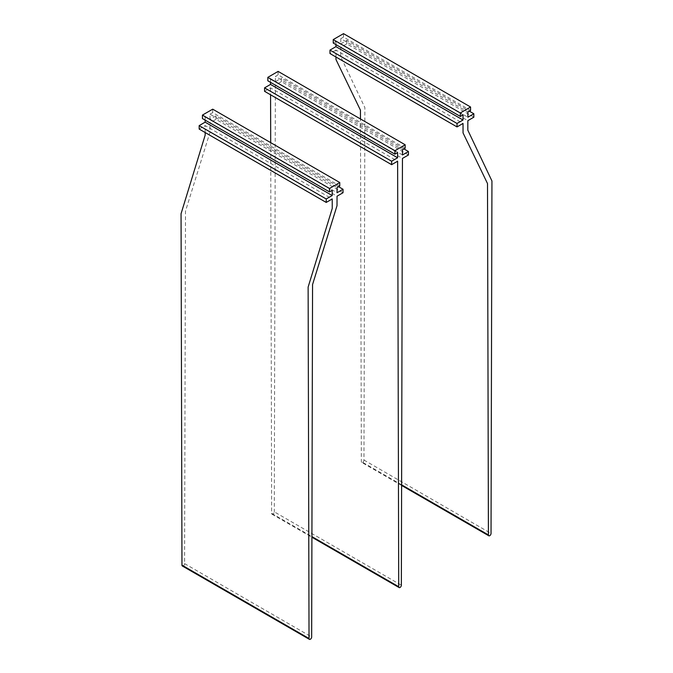 <?xml version="1.0" encoding="UTF-8"?>
<svg xmlns="http://www.w3.org/2000/svg" width="673" height="673" viewBox="0 0 673 673"><rect width="100%" height="100%" fill="white"/><g stroke="black" fill="none" stroke-linecap="round" stroke-linejoin="round"><path stroke-width="0.5" stroke-dasharray="3.37 2.52" d="M205.139 120.122L205.139 116.993L202.43 118.557M205.139 116.993L332.201 190.35M199.158 129.073L205.156 125.607L332.226 198.972M205.172 132.547L205.156 125.607M182.341 565.993A1.859 1.077 120 0 0 183.779 565.497A1.859 1.077 120 0 0 184.587 563.621L185.496 211.187L209.951 132.337L209.976 122.831L337.038 196.188M343.037 192.722L215.974 119.365L209.976 122.831M215.974 119.365L215.974 115.907L338.553 186.682M215.974 115.907L209.993 119.365L337.064 192.722M209.993 119.365L209.993 114.183L337.064 187.548M209.993 114.183L212.702 112.618L339.772 185.984M212.702 112.618L212.702 109.169M264.556 91.318L270.554 87.852L397.625 161.209M270.554 87.852L270.58 94.792M270.697 142.651L271.648 513.356A1.859 1.077 120 0 0 272.035 514.206A1.859 1.077 120 0 0 272.969 514.113A1.859 1.077 120 0 0 274.281 511.842L401.352 585.199M270.538 82.358L270.538 79.229L267.829 80.794M270.538 79.229L397.6 152.594M408.444 154.967L281.373 81.601L275.375 85.067L402.446 158.433M281.373 81.601L281.373 78.152L403.96 148.926M402.462 154.967L275.4 81.601L281.373 78.152M405.171 148.22L278.109 74.863L275.4 76.428L402.462 149.785M275.4 81.601L275.4 76.428M275.375 85.067L274.281 511.842M278.109 74.863L278.109 71.405M343.508 33.65L343.508 37.099L470.57 110.465M343.508 37.099L340.799 38.664L467.861 112.029M340.799 38.664L340.799 43.846L467.861 117.203M340.799 43.846L346.78 40.397L469.359 111.163M401.604 485.443L361.729 462.418A1.859 1.077 -60 0 0 363.159 461.922A1.859 1.077 -60 0 0 363.975 460.054L364.875 107.621L340.757 56.818L340.774 47.312L346.78 43.846L473.842 117.203M346.78 43.846L346.78 40.397M340.774 47.312L467.844 120.669M361.729 462.418A1.859 1.077 -60 0 1 361.342 461.577L360.467 118.961M335.978 57.028L335.962 50.088L463.024 123.453M335.962 50.088L329.963 53.554M335.936 44.603L335.936 41.474L463.007 114.831M333.228 43.038L335.936 41.474M184.587 563.621L311.658 636.986M271.648 513.356L311.91 536.6M363.975 460.054L491.038 533.42M401.604 484.821L361.342 461.577M272.035 514.206L311.91 537.222"/><path stroke-width="1.01" d="M202.43 115.1L329.492 188.465L339.772 182.526L212.702 109.169L202.43 115.1L202.43 118.557L329.492 191.914L329.492 188.465M199.158 125.624L326.22 198.981L326.22 202.43L199.158 129.073L199.158 125.624L205.139 122.166L332.201 195.532L332.201 190.35L329.492 191.914M205.139 122.166L205.139 120.122M326.22 198.981L332.201 195.532M326.22 202.43L332.226 198.972L332.243 208.445L308.125 287.11L309.025 638.5A1.859 1.077 120 0 0 309.412 639.35A1.859 1.077 120 0 0 310.842 638.854A1.859 1.077 120 0 0 311.658 636.986L312.558 284.544L337.013 205.694L337.038 196.188L343.037 192.722L343.037 189.273L337.064 192.722L337.064 187.548L339.772 185.984L339.772 182.526M309.412 639.35L182.341 565.993A1.859 1.077 120 0 1 181.962 565.143L181.054 213.745L205.181 135.088L205.172 132.547M338.553 186.682L343.037 189.273M391.627 164.675L391.627 161.226L264.556 87.86L264.556 91.318L391.627 164.675L397.625 161.209L398.719 586.721A1.859 1.077 120 0 0 399.106 587.563A1.859 1.077 120 0 0 400.031 587.47A1.859 1.077 120 0 0 401.352 585.199L402.446 158.433L408.444 154.967L408.444 151.509L403.96 148.926M270.58 94.792L270.697 142.651M264.556 87.86L270.538 84.411L397.6 157.768L397.6 152.594L394.891 154.159L394.891 150.702L267.829 77.345L267.829 80.794L394.891 154.159M391.627 161.226L397.6 157.768M270.538 84.411L270.538 82.358M267.829 77.345L278.109 71.405L405.171 144.771L405.171 148.22L402.462 149.785L402.462 154.967L408.444 151.509M405.171 144.771L394.891 150.702M469.359 111.163L473.842 113.754L467.861 117.203L467.861 112.029L470.57 110.465L470.57 107.007L343.508 33.65L333.228 39.581L460.298 112.946L470.57 107.007M457.026 126.911L457.026 123.462L463.007 120.013L335.936 46.647L329.963 50.105L329.963 53.554L457.026 126.911L463.024 123.453L463.049 132.934L487.504 183.544L488.413 534.934A1.859 1.077 -60 0 0 488.791 535.784A1.859 1.077 -60 0 0 490.23 535.287A1.859 1.077 -60 0 0 491.038 533.42L491.946 180.978L467.819 130.175L467.844 120.669L473.842 117.203L473.842 113.754M360.467 118.961L360.442 110.179L335.987 59.569L335.978 57.028M329.963 50.105L457.026 123.462M463.007 120.013L463.007 114.831L460.298 116.395L460.298 112.946M335.936 46.647L335.936 44.603M333.228 39.581L333.228 43.038L460.298 116.395M181.962 565.143L309.025 638.5M311.91 536.6L398.719 586.721M488.413 534.934L401.604 484.821M311.91 537.222L399.106 587.563M488.791 535.784L401.604 485.443"/></g></svg>
